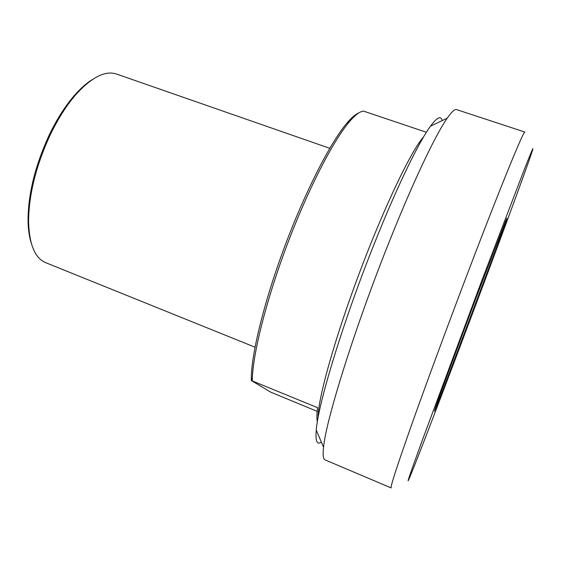 <?xml version="1.0" encoding="UTF-8"?>
<svg xmlns="http://www.w3.org/2000/svg" width="561" height="561" viewBox="0 0 561 561"><rect width="100%" height="100%" fill="white"/><g stroke="black" fill="none" stroke-linecap="round" stroke-linejoin="round"><path stroke-width="0.84" d="M317.175 411.353L270.668 392.132L251.335 380.554L317.596 407.707C316.727 414.397 316.649 419.053 317.379 421.683M426.395 132.277L363.514 111.113C359.973 111.366 355.295 114.879 349.475 121.646C333.157 140.629 307.765 189.835 286.797 245.648C265.816 301.46 252.52 355.218 252.303 380.246L252.296 380.779M358.83 112.908C355.639 114.164 351.761 117.452 347.189 122.782C330.983 141.561 305.899 190.074 285.24 245.066C264.568 300.058 251.496 353.086 251.328 377.883L251.335 380.554M255.017 347.196L45.658 262.66C35.013 258.207 29.326 244.694 28.597 222.114C28.667 195.544 35.673 166.912 49.599 136.218C57.853 118.848 66.983 104.542 76.99 93.315C92.411 76.808 105.594 70.384 116.534 74.045L329.756 148.307M442.173 120.594C440.967 115.419 437.061 117.284 430.469 126.197C418.857 141.982 397.44 185.796 375.232 241.377C343.774 319.504 317.961 404.243 316.243 430.161C315.338 441.212 317.042 445.182 321.362 442.082M92.768 79.297C87.165 82.677 81.422 87.628 75.532 94.164C65.693 105.188 56.731 119.213 48.632 136.253C34.971 166.344 28.113 194.429 28.05 220.522C28.183 229.316 29.242 236.826 31.227 243.053M476.766 296.201C457.713 346.649 438.45 398.808 435.224 408.548L434.445 411.276L440.546 396.248L495.882 249.463L505.517 222.787L506.983 218.25L505.77 220.81L476.766 296.201M481.85 280.479L523.722 171.021C532.2 149.492 534.836 143.483 531.646 152.992C517.607 194.604 426.872 436.065 410.028 476.626C405.189 488.217 409.425 475.721 422.728 439.137L481.85 280.479M388.738 243.025C412.847 182.297 435.511 134.815 447.201 118.189C451.654 111.8 454.782 108.939 456.584 109.605L524.893 132.059C524.191 129.226 501.246 184.913 468.077 272.057C447.306 326.6 425.441 385.842 411.066 426.381C396.753 466.969 390.119 487.488 391.164 487.93L324.973 459.845C323.178 459.157 322.708 454.943 323.564 447.208C325.878 420.561 354.573 328.487 388.738 243.025M423.611 136.849C411.676 149.801 384.46 206.182 359.398 272.934C334.3 339.671 317.652 400.021 318.094 417.629M251.328 377.883L252.303 380.246M347.189 122.782L349.475 121.646M28.05 220.522L28.597 222.114M75.532 94.164L76.99 93.315M316.243 430.161L323.564 447.208M430.469 126.197L447.201 118.189"/></g></svg>
